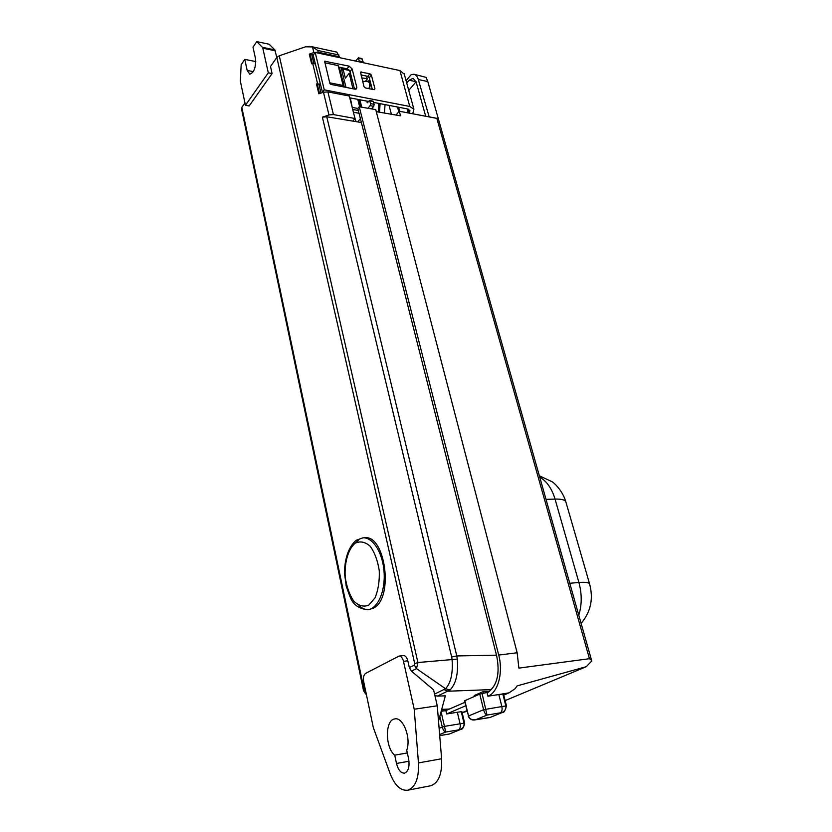 <?xml version="1.0" encoding="UTF-8"?>
<svg xmlns="http://www.w3.org/2000/svg" width="832" height="832" viewBox="0 0 832 832"><rect width="100%" height="100%" fill="white"/><g stroke="black" fill="none" stroke-linecap="round" stroke-linejoin="round"><path stroke-width="1.25" d="M462.758 712.473L467.064 711.36M357.718 121.919L360.402 118.685M425.693 116.23L416.166 82.046L413.067 78.322L409.115 80.236L406.723 83.054M406.068 80.673L411.216 74.589L413.889 74.235C415.927 74.703 417.404 76.471 418.309 79.55L429.177 116.896L399.298 111.228L396.001 115.045M449.436 709.041L442.676 709.322L443.071 711.027M407.326 752.96L394.711 755.144C384.966 747.448 384.998 719.836 394.722 718.942C403 716.591 411.362 737.942 406.734 750.246L408.574 758.659C409.812 766.553 408.47 771.378 404.57 773.136C400.92 773.282 398.226 770.047 396.5 763.454L394.711 755.144M352.83 121.108L354.983 118.498L333.424 114.577L328.973 114.962L322.379 117.177L326.737 116.761L361.379 122.533M272.085 73.57L268.299 72.821L245.45 105.279L249.163 105.945L272.085 73.57L270.504 66.498L276.838 57.46L279.261 55.796L417.924 662.522L416.499 668.626L411.445 671.133L409.354 667.618L407.815 660.806C406.869 657.29 405.382 655.543 403.354 655.574L399.142 656.063M407.815 660.806L403.478 661.326C402.542 657.81 401.055 656.053 399.038 656.084L365.591 673.39C363.678 674.835 363.043 677.622 363.688 681.73L373.35 727.688L390.229 773.874C394.857 785.522 400.702 790.962 407.753 790.213C415.459 787.374 419.026 778.274 418.454 762.923L414.222 709.238L437.268 705.806L441.615 758.763C442.218 773.895 438.61 782.891 430.81 785.741L430.373 785.824M253.334 71.625L247.166 70.408L249.777 74.204C254.166 72.54 256.048 67.226 255.434 58.271L253.001 47.154L256.734 41.6L269.152 44.242L274.872 49.92L276.817 57.502M368.701 609.669L373.599 608.088C394.17 597.948 385.237 533.842 364.25 537.794L363.345 537.846M358.696 539.854L355.118 543.234M358.904 605.467C361.878 608.306 364.988 609.71 368.254 609.679M363.345 689.707L241.54 108.93L241.831 107.349L244.941 102.918M279.261 55.796L305.521 46.8L309.473 46.405M335.462 51.813L323.44 49.213M434.564 694.086L445.557 688.74C450.944 682.885 453.097 673.088 452.046 659.37L451.662 656.989L456.778 655.938L457.278 659.121C458.411 673.473 456.009 683.748 450.07 689.957L437.382 696.114L445.349 695.833L438.537 721.157M329.722 82.815L343.127 85.488L338.146 65.593L324.813 62.795M320.164 84.042L316.462 83.886L317.231 84.042L319.53 93.579M320.247 84.406L317.231 84.042M343.834 86.965L343.127 85.488M305.521 46.8L312.489 46.904L317.782 50.461L318.219 52.229L339.446 56.774L336.762 52.094L311.594 46.644M450.07 689.957L445.557 688.74L416.499 668.626L414.388 665.09L414.731 663.655L417.924 662.522L457.278 659.121M316.462 83.886L318.843 93.808L323.471 92.248L327.891 91.884L349.326 96.034L354.983 118.498M318.219 52.229L313.862 52.551L309.306 54.111L311.636 63.804L312.707 63.44L317.543 83.522M255.778 61.589L244.785 59.363L241.176 64.74L240.334 81.11L245.45 105.279M247.166 70.408L244.785 59.363M256.734 41.6L262.392 47.289L274.872 49.92M411.445 671.133L433.586 689.863L437.268 705.806M309.306 54.111L310.066 54.278L312.312 63.575M313.487 54.756L310.066 54.278M338.884 57.512L339.446 56.774M437.382 696.114L434.907 695.573M442.676 709.322L441.584 709.8M489.642 691.278L483.496 691.486L474.271 695.521L474.49 696.374M339.31 67.194L339.778 69.056L338.146 65.593M344.292 87.048L339.778 69.056M359.237 106.766L375.742 109.616L517.15 652.766L498.711 655.054L359.237 106.766L357.822 108.493L496.704 655.99C500.063 673.296 497.245 685.36 488.27 692.182L479.762 694.075L464.526 700.814L468.52 715.998C469.622 719.035 472.025 720.273 475.706 719.722L471.442 719.368M591.542 660.213L589.462 658.694L518.877 668.117L517.15 652.766M439.629 734.531L445.671 732.046L444.475 726.378L460.086 723.809C460.626 726.887 460.117 728.915 458.536 729.893L445.671 732.046C444.236 731.702 443.102 730.007 442.26 726.96L439.816 716.404M591.76 661.003L586.269 666.702L505.138 700.596M586.269 666.702L517.15 685.88L515.122 688.709L509.018 692.848L498.846 694.554L503.464 693.971L506.501 705.962C504.962 711.11 503.568 713.305 502.289 712.494L502.778 712.296M416.094 81.796L408.741 90.386M589.462 658.694L436.842 118.383L399.298 111.228L400.535 115.825L376.272 111.665M461.25 711.682L463.996 723.185L464.651 723.164L461.906 711.662L461.25 711.682L457.34 712.265L460.086 723.809L463.996 723.185C464.391 726.284 462.998 728.447 459.836 729.685L458.536 729.893M366.735 101.088L367.338 102.71L369.554 100.485L370.552 103.626L370.136 105.643L367.962 108.274M355.534 61.069L358.405 57.814L359.466 61.911M354.276 98.686L350.667 97.989M360.974 74.994L361.91 75.119M354.578 116.917L356.044 121.638M344.344 80.798L343.158 82.545M352.924 88.764L349.222 73.226L345.363 78.156L343.086 69.139L341.827 70.772L345.998 87.391M352.342 108.014L350.428 98.28M359.029 113.277L353.402 112.237M366.059 75.972L367.536 78.676L361.733 77.948M349.222 73.226L350.553 73.507M363.958 86.57L360.558 72.093L369.886 73.726L371.363 75.109L374.951 88.774L374.057 89.679L365.456 87.963L363.958 86.57M354.505 89.076L350.064 71.594L347.069 68.806L338.863 67.101M349.128 66.154L352.134 68.942L356.824 87.339L356.512 88.847L354.983 89.17L330.824 84.386L329.898 83.533L324.615 61.214L349.128 66.154L347.069 68.806M384.415 113.058L385.039 104.614M379.558 112.226L380.078 103.657M365.456 81.255L368.337 81.838C370.042 83.034 370.209 85.301 368.815 88.639M369.366 88.743C370.822 84.406 370.427 81.796 368.191 80.891L366.902 81.546M409.292 113.121L409.968 110.552L407.586 108.961L373.651 102.419M368.576 101.442L349.773 97.822M322.535 92.57L313.186 55.182L315.193 52.447L399.942 70.564L404.3 74.214M372.299 89.326L369.262 77.709L367.786 76.336L360.953 74.922M367.39 76.253L366.943 76.794M372.018 88.254L371.654 89.201M322.202 92.508L324.262 89.835L315.193 52.447M324.262 89.835L409.76 106.454L413.92 109.231L412.703 113.766M378.643 112.07L378.758 103.407M363.022 62.67L363.085 61.818L359.528 61.048M371.592 108.898L373.734 106.33L374.15 104.312L373.142 101.182L369.554 100.485M358.405 57.814L361.962 58.583L363.085 61.818M403.478 661.326L414.222 709.238M365.966 692.557L364.77 690.009L365.362 689.707M366.142 693.378L364.094 691.673L363.366 689.822L364 689.198L364.77 690.009M483.496 691.486L483.912 693.181M312.707 63.44L315.318 63.981M275.288 50.804L262.808 48.173L262.392 47.289M262.808 48.173L268.299 72.821M464.818 700.586L468.52 715.998L483.6 709.706L501.862 706.555L498.846 694.554L488.062 696.145C498.15 692.297 503.391 672.422 498.711 655.054M449.561 733.938L461.053 729.258M449.093 734.042L447.106 734.375M482.071 693.451L487.042 715.073L475.706 719.722L490.214 717.402M500.188 712.941C501.904 711.89 502.466 709.769 501.862 706.555L505.846 705.952C506.293 709.176 504.847 711.433 501.509 712.733L490.079 717.465L502.289 712.494L487.042 715.073C485.649 714.667 484.505 712.878 483.6 709.706L479.762 694.075M414.003 74.256L426.098 77.376L427.794 81.546L418.309 79.55M436.842 118.383L438.277 118.602L427.794 81.546M457.34 712.265L446.649 713.96L445.858 710.59L441.178 711.318M348.93 69.815L341.214 68.214L341.848 70.741M358.332 110.51L352.706 109.46M362.575 81.203L365.238 81.526L367.536 78.676M351.374 76.752L349.794 76.43M351.302 76.471L349.97 76.201M357.77 99.362L359.674 106.839M357.843 108.462L352.758 107.505M349.513 70.47L343.086 69.139M464.89 702.333L445.858 710.59M487.053 692.713L487.926 696.207L498.846 694.554M465.712 705.754L446.649 713.96M591.729 660.878L438.277 118.602L428.719 116.771M408.99 761.228L396.5 763.454M369.2 609.617L367.796 609.742C358.873 608.837 352.966 604.552 350.074 596.898L346.278 586.414L344.5 573.29C344.51 558.958 348.702 546.437 356.314 540.197L362.856 537.867C372.715 536.931 382.751 552.552 384.072 571.865C385.528 591.157 377.77 608.806 367.796 609.742L367.37 609.783M317.782 50.461L339.009 55.026M451.662 656.989L322.379 117.177M328.973 114.962L323.471 92.248M313.862 52.551L312.489 46.904M333.424 114.577L327.891 91.884M491.525 689.593L448.178 691.205L444.184 689.676M326.737 116.761L456.778 655.938L496.496 655.179M441.615 758.763L418.454 762.923M578.802 615.181C581.974 604.812 582.005 593.923 578.906 582.494L555.048 499.086C561.059 498.94 564.626 499.762 565.76 501.55L566.03 502.476M546.031 499.366L555.048 499.086C551.824 488.467 546.718 481.146 539.739 477.131M409.115 80.236L416.062 81.682M359.85 99.757L361.754 107.203M408.262 112.934L407.16 108.878M409.261 113.121L408.169 109.106M352.134 68.942L350.064 71.594M399.755 111.322L398.653 107.245M391.394 114.254L389.043 105.383M398.798 111.81L397.509 107.016M325.104 61.11L324.574 61.818M369.886 73.726L367.786 76.336M361.317 71.937L360.464 73.018M409.76 106.454L399.942 70.564M371.363 75.109L369.262 77.709M356.824 87.339L355.316 89.211M374.951 88.774L374.192 89.7M373.422 101.535L369.824 100.838M362.388 59.114L358.821 58.354M367.713 102.492L367.058 102.367M370.136 105.643L373.734 106.33M374.15 104.312L370.552 103.626M414.731 663.655L276.838 57.46M409.354 667.618L414.388 665.09M318.874 84.157L321.027 93.07M241.831 107.349L364 689.198M355.202 543.171C348.254 549.037 344.375 562.276 345.186 576.95C346.59 586.591 349.419 594.62 353.683 601.026C358.519 605.748 363.511 607.142 368.67 605.218L375.076 597.792C378.258 589.992 379.652 580.965 379.267 570.69C377.707 560.664 374.691 552.521 370.198 546.26C365.217 541.882 360.214 540.852 355.202 543.171M502.83 693.982L505.846 705.952L506.49 705.931M439.119 728.281L444.475 726.378L441.074 711.724M311.698 54.402L313.945 63.7M464.651 723.164L464.651 723.185C463.767 727.48 462.415 729.57 460.585 729.456L449.405 734.001L439.722 735.623M439.712 735.582L447.803 734.261M508.175 693.181L503.734 695.053M466.898 710.684L462.155 712.691L466.908 710.715M539.354 475.79L552.084 481.728C554.268 482.83 562.671 490.963 565.76 501.55L589.545 583.773C588.526 582.442 584.979 582.015 578.906 582.494L569.774 583.274M581.121 623.376C590.782 611.905 593.601 598.707 589.545 583.773L589.753 584.49M430.81 785.741L407.753 790.213M368.326 80.891L370.094 80.881M413.92 109.231L404.092 73.466M358.53 99.507L360.433 106.974M366.454 694.907L364.853 692.713M468.229 716.206C470.652 721.573 475.904 719.618 475.02 719.878L488.093 717.818M489.778 717.548L488.103 717.818M509.018 692.848L503.745 695.084"/></g></svg>
